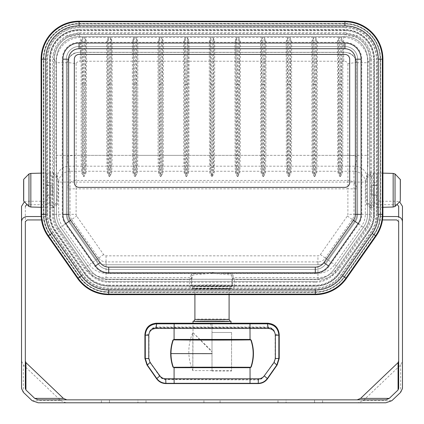 <?xml version="1.0" encoding="UTF-8"?>
<svg xmlns="http://www.w3.org/2000/svg" width="424" height="424" viewBox="0 0 424 424"><rect width="100%" height="100%" fill="white"/><g stroke="black" fill="none" stroke-linecap="round" stroke-linejoin="round"><path stroke-width="0.32" stroke-dasharray="2.12 1.59" d="M46.788 185.823L46.788 194.961L46.788 185.823M46.788 174.291L46.788 207.437L46.788 174.291M52.581 185.823L52.581 194.961L52.581 185.823M377.212 185.823L377.212 194.961L377.212 185.823M377.212 174.291L377.212 207.437L377.212 174.291M400.367 179.591L400.367 200.828M371.419 185.823L371.419 194.961L371.419 185.823M193.01 321.238A18.99 0.334 180 0 1 212.201 320.904A18.99 0.334 180 0 1 230.502 321.164M193.196 332.856L212 351.947L212 370.608L212 351.284L193.01 332.628L193.01 323.141M230.99 323.141L230.99 323.517A18.99 0.334 0 0 1 212 323.846L212 351.947M212 323.846L212 351.284M230.99 323.517A18.99 0.334 0 0 0 212 323.183M212 370.608L192.819 370.608A47.207 47.207 0 0 1 192.819 332.628L192.819 370.608L193.01 332.628M212 288.876A17.093 0.297 0 0 0 229.093 288.58A17.093 0.297 0 0 0 212.18 288.283A17.093 0.297 0 0 0 194.907 288.58A17.093 0.297 0 0 0 212 288.876M212 286.423A18.041 0.313 0 0 0 230.041 286.11A18.041 0.313 0 0 0 212 285.797A18.041 0.313 0 0 0 193.959 286.11A18.041 0.313 0 0 0 212 286.423M212 288.892A18.041 0.313 0 0 0 230.041 288.58A18.041 0.313 0 0 0 212 288.262A18.041 0.313 0 0 0 193.959 288.58A18.041 0.313 0 0 0 212 288.892M146.953 364.937L156.599 378.738M159.896 375.881L150.25 362.218L149.004 358.291L149.004 334.684C149.423 330.503 151.739 328.213 155.942 327.816L268.191 327.816C272.394 328.208 274.704 330.503 275.128 334.684L275.128 358.291L273.883 362.218L264.242 375.881C262.827 377.763 260.93 378.743 258.555 378.817L165.577 378.817C163.214 378.743 161.316 377.768 159.896 375.881L156.7 378.489C158.921 381.558 162.026 383.179 166.007 383.354L258.221 383.582M165.911 383.582L165.577 378.817M267.851 323.215L156.461 323.342C149.502 324.079 145.718 327.869 145.109 334.716L145.109 358.322L147.149 364.82L150.25 362.218M155.942 327.816L156.281 323.215M267.533 378.738L276.983 364.82L279.024 358.322L279.024 334.716C278.409 327.863 274.625 324.074 267.671 323.342L268.191 327.816M273.883 362.218L277.179 364.937M258.555 378.817L258.126 383.354C262.074 383.19 265.18 381.568 267.433 378.489L264.242 375.881M231.562 332.48L231.562 370.391L212 370.391L212 332.48L212 371.069L231.562 371.079L231.562 332.48L212 332.48L231.562 332.48M231.562 371.079L231.562 370.391M212 370.391L212 371.069M275.128 334.684L279.225 334.578M210.723 323.258L210.707 327.715M149.004 334.684L144.907 334.578M275.303 334.653C274.853 330.068 272.346 327.545 267.777 327.084L156.403 327.084C151.824 327.503 149.301 330.036 148.829 334.69L148.829 358.158L150.202 362.509L159.662 376.046C161.189 378.139 163.267 379.231 165.901 379.321L258.195 379.602C260.776 379.353 262.769 378.107 264.178 375.876L273.931 362.515L275.303 358.158L275.303 334.896C274.847 330.312 272.341 327.789 267.777 327.339L156.403 327.339C151.776 327.773 149.253 330.307 148.829 334.934L148.829 358.407L150.202 362.753L159.662 376.3C161.258 378.452 163.341 379.544 165.901 379.581L258.195 379.862C260.85 379.581 262.843 378.335 264.178 376.13L273.931 362.764L275.303 358.407L275.303 334.896M367.502 214.337L367.502 59.18A22.573 22.573 0 0 0 344.929 36.607L79.071 36.607A22.573 22.573 0 0 0 56.498 59.18L56.498 214.337A22.573 22.573 0 0 0 60.579 227.285L90.227 269.622A22.573 22.573 0 0 0 108.714 279.246L315.286 279.246A22.573 22.573 0 0 0 333.773 269.622L363.421 227.285A22.573 22.573 0 0 0 367.502 214.337L367.529 214.337A22.599 22.599 0 0 1 363.442 227.301L333.794 269.637A22.599 22.599 0 0 1 315.286 279.273L108.714 279.273A22.599 22.599 0 0 1 90.206 269.637L60.558 227.301A22.599 22.599 0 0 1 56.471 214.337L56.471 59.18A22.599 22.599 0 0 1 79.071 36.581L344.929 36.581A22.599 22.599 0 0 1 367.529 59.18L367.529 214.337M106.058 255.836L106.058 264.762L317.942 264.762L106.058 264.762A11.883 11.883 0 0 1 96.322 259.695A11.883 11.883 0 0 0 106.058 264.762A11.883 11.883 0 0 1 96.322 259.695L69.335 221.153A11.883 11.883 0 0 1 67.183 214.337L67.183 62.365A12.969 12.969 0 0 1 80.417 52.3L343.583 52.3A12.969 12.969 0 0 1 356.817 62.365L356.817 214.337L356.817 62.365L347.892 63.664A4.044 4.044 0 0 0 343.843 61.226L343.583 52.3A12.969 12.969 0 0 1 356.817 62.365A12.969 12.969 0 0 0 343.583 52.3L80.417 52.3L80.157 61.226A4.044 4.044 0 0 0 76.108 63.664L67.183 62.365A12.969 12.969 0 0 1 80.417 52.3A12.969 12.969 0 0 0 67.183 62.365L67.183 214.337L76.108 214.337A2.957 2.957 0 0 0 76.643 216.033L103.631 254.575A2.957 2.957 0 0 0 106.058 255.836L317.942 255.836A2.957 2.957 0 0 0 320.369 254.575L347.357 216.033A2.957 2.957 0 0 0 347.892 214.337L347.892 188.85L76.108 188.85L76.108 214.337M347.357 216.033L354.665 221.153A11.883 11.883 0 0 0 356.817 214.337A11.883 11.883 0 0 1 354.665 221.153L327.678 259.695L354.665 221.153A11.883 11.883 0 0 0 356.817 214.337L347.892 214.337M320.369 254.575L327.678 259.695A11.883 11.883 0 0 1 317.942 264.762A11.883 11.883 0 0 0 327.678 259.695A11.883 11.883 0 0 1 317.942 264.762L317.942 255.836M56.774 179.294A0.949 0.779 -7.2 0 0 57.722 178.515L57.118 176.029A0.949 0.943 -45.9 0 1 56.175 176.967L53.45 176.967L52.899 174.195L53.398 174.195L56.175 176.967L56.774 179.294C57.754 183.862 57.203 204.686 56.175 203.451L53.45 203.451L53.45 176.967A0.949 0.943 -11.3 0 0 52.502 177.916L52.502 202.508L51.951 205.264L50.053 205.264C50.165 206.737 50.928 207.67 52.343 208.062L52.714 206.207L51.951 205.264L51.951 175.16L52.899 174.195L52.899 173.193A0.949 0.334 -45 0 0 53.345 172.748L52.454 172.34C50.975 172.695 50.175 173.639 50.053 175.16L50.053 205.264M57.118 176.029L54.346 173.246L53.345 172.748M56.148 176.941A0.949 0.943 -45 0 0 57.092 175.997C56.36 171.635 55.979 164.756 55.941 155.348L67.294 155.348L67.294 62.704L55.941 62.704L55.941 155.348M209.265 41.239A0.949 0.7 -1.1 0 0 210.214 40.54L210.733 37.614L209.265 41.239L209.483 166.182A0.949 0.901 -3.1 0 0 210.431 165.281L210.214 40.54L210.755 84.35L210.765 172.091L210.431 165.281M188.055 155.348L187.933 165.281A0.949 0.901 3.1 0 0 188.881 166.182L189.099 41.239L187.344 37.445L188.145 40.54L188.055 155.348L210.309 155.348M162.418 155.348L163.367 155.348L163.463 41.239L161.708 37.445L161.21 53.837L161.025 84.35L161.973 84.35L162.509 40.54L162.291 165.281A0.949 0.901 3.1 0 0 163.245 166.182L163.367 155.348L183.719 155.348L183.846 166.182A0.949 0.901 -3.1 0 0 184.795 165.281L184.578 40.54L185.118 84.35L186.067 84.35L185.876 53.837L185.383 37.445L183.629 41.239L183.719 155.348L184.673 155.348M136.782 155.348L137.731 155.348L137.821 41.239L136.072 37.445L135.574 53.837L135.388 84.35L136.337 84.35L136.873 40.54L136.655 165.281A0.949 0.901 3.1 0 0 137.609 166.182L137.731 155.348L158.083 155.348L158.21 166.182A0.949 0.901 -3.1 0 0 159.159 165.281L158.942 40.54L159.482 84.35L160.431 84.35L160.24 53.837L159.747 37.445L157.993 41.239L158.083 155.348L159.032 155.348M132.357 41.239A0.949 0.7 -1.1 0 0 133.306 40.54L134.111 37.445L110.436 37.445L111.236 40.54A0.949 0.7 1.1 0 0 112.185 41.239L110.436 37.445L109.938 53.837L109.747 84.35L110.701 84.35L111.236 40.54L111.019 165.281A0.949 0.901 3.1 0 0 111.968 166.182L112.095 155.348L132.447 155.348L132.574 166.182A0.949 0.901 -3.1 0 0 133.523 165.281L133.306 40.54L133.846 84.35L134.795 84.35L134.604 53.837L134.111 37.445L132.357 41.239L132.447 155.348L133.396 155.348M85.51 155.348L86.459 155.348L86.549 41.239L84.8 37.445L84.302 53.837L84.111 84.35L85.06 84.35L85.6 40.54L85.383 165.281A0.949 0.901 3.1 0 0 86.332 166.182L86.459 155.348L106.811 155.348L106.938 166.182A0.949 0.901 -3.1 0 0 107.887 165.281L107.67 40.54L108.21 84.35L109.159 84.35L108.968 53.837L108.475 37.445L106.721 41.239L106.811 155.348L107.76 155.348M56.403 177.375A0.949 0.912 -18.5 0 0 57.346 176.501A11.395 10.801 -15.1 0 1 68.672 166.182L81.302 166.182L81.572 171.248L70.034 171.248L68.672 166.182C67.798 164.226 67.342 160.611 67.294 155.348L81.175 155.348L81.302 166.182A0.949 0.901 -3.1 0 0 82.251 165.281L82.033 40.54L82.574 84.35L83.523 84.35L83.332 53.837L82.834 37.445L81.085 41.239L81.175 155.348L82.123 155.348M52.343 208.062L52.899 207.225L52.899 206.228L53.398 206.228L56.175 203.451A0.949 0.943 45 0 1 57.118 204.4C58.146 206.144 58.687 182.813 57.722 178.515L58.682 182.082L58.682 214.337A20.389 20.389 0 0 0 62.37 226.029L89.358 264.571A20.389 20.389 0 0 0 106.058 273.263L106.058 277.603A24.724 24.724 0 0 1 85.802 267.062L58.814 228.52A24.724 24.724 0 0 1 54.346 214.337L54.346 207.172A0.949 0.943 -135 0 0 53.398 206.228L52.899 207.225A0.949 0.334 45 0 1 53.345 207.675L52.454 208.083L52.454 214.337A26.617 26.617 0 0 0 57.267 229.601L84.254 268.143A26.617 26.617 0 0 0 106.058 279.496L189.597 279.496L191.494 278.541A0.949 0.943 -168.7 0 0 190.546 277.598L190.54 277.603A0.949 0.943 45 0 1 191.489 278.547L192.061 275.685C192.448 275.049 195.332 274.561 200.711 274.211L212 273.31L212 272.431L200.17 273.263A0.949 0.535 86.6 0 1 200.711 274.211M67.294 62.704C69.154 55.385 73.506 51.951 80.348 52.406L80.348 37.445C73.161 37.667 67.172 40.434 62.376 45.75C59.879 47.462 54.972 58.793 55.941 62.704L54.346 59.487L52.454 59.487L52.454 172.34L53.398 174.195A0.949 0.943 -45 0 0 54.346 173.246L54.346 59.487C54.765 49.311 59.323 41.859 68.031 37.121L78.922 34.577L78.922 32.712L67.204 35.452L68.031 37.121M210.755 84.35L211.703 84.35L211.019 37.445L187.344 37.445L186.661 84.35L187.609 84.35L188.145 40.54A0.949 0.7 1.1 0 0 189.099 41.239M187.933 165.281L187.599 172.091L186.613 176.57L188.548 172.859L188.881 166.182L209.483 166.182L209.816 172.859L211.746 176.57L211.703 84.35L212.297 84.35C212.286 61.968 212.588 41.059 212.965 37.598L211.035 37.598A0.949 0.933 174.3 0 0 210.882 37.609A0.949 0.88 54.9 0 1 210.733 37.614M185.118 84.35L185.118 167.374L186.661 167.374L186.613 176.57L186.109 176.57L186.067 84.35L186.661 84.35L186.661 167.374L187.609 167.374L187.609 84.35M162.291 165.281L161.963 172.091A0.949 0.768 1.4 0 0 162.911 172.859L163.245 166.182L183.846 166.182L184.18 172.859L186.109 176.57L185.129 172.091L184.795 165.281M136.655 165.281L136.327 172.091A0.949 0.768 1.4 0 0 137.275 172.859L137.609 166.182L158.21 166.182L158.544 172.859L160.473 176.57L160.431 84.35L161.025 84.35L161.025 167.374L161.973 167.374L161.963 172.091L160.977 176.57L162.911 172.859M159.482 84.35L159.482 167.374L161.025 167.374L160.977 176.57L160.473 176.57L159.493 172.091L159.159 165.281M111.019 165.281L110.691 172.091A0.949 0.768 1.4 0 0 111.639 172.859L111.968 166.182L132.574 166.182L132.908 172.859L134.837 176.57L134.795 84.35L135.388 84.35L135.388 167.374L136.337 167.374L136.327 172.091L135.341 176.57L137.275 172.859M133.846 84.35L133.846 167.374L135.388 167.374L135.341 176.57L134.837 176.57L133.857 172.091L133.523 165.281M85.383 165.281L85.054 172.091A0.949 0.768 1.4 0 0 86.003 172.859L86.332 166.182L106.938 166.182L107.272 172.859L109.201 176.57L109.159 84.35L109.747 84.35L109.747 167.374L110.701 167.374L110.691 172.091L109.705 176.57L111.639 172.859M108.21 84.35L108.21 167.374L109.747 167.374L109.705 176.57L109.201 176.57L108.221 172.091L107.887 165.281M82.574 84.35L82.574 167.374L84.111 167.374L84.069 176.57L83.565 176.57L82.521 170.342A0.949 0.901 -3.1 0 1 81.572 171.248L81.636 172.859L83.565 176.57L83.523 84.35L84.111 84.35L84.111 167.374L85.06 167.374L85.054 172.091L84.069 176.57L86.003 172.859M81.085 41.239A0.949 0.7 -1.1 0 0 82.033 40.54L82.834 37.445L80.348 37.445L78.922 34.577L345.078 34.577L345.078 32.712L78.922 32.712M106.721 41.239A0.949 0.7 -1.1 0 0 107.67 40.54L108.475 37.445L84.8 37.445L85.6 40.54A0.949 0.7 1.1 0 0 86.549 41.239M111.146 155.348L112.095 155.348L112.185 41.239M157.993 41.239A0.949 0.7 -1.1 0 0 158.942 40.54L159.747 37.445L136.072 37.445L136.873 40.54A0.949 0.7 1.1 0 0 137.821 41.239M183.629 41.239A0.949 0.7 -1.1 0 0 184.578 40.54L185.383 37.445L161.708 37.445L162.509 40.54A0.949 0.7 1.1 0 0 163.463 41.239M189.597 285.723C189.777 287.44 190.726 288.394 192.443 288.574L192.443 286.677L191.494 285.723L189.597 285.723L189.597 279.496L190.54 277.603L106.058 277.603L106.058 279.496M57.118 204.4L54.346 207.172L53.345 207.675M213.267 37.614A0.949 0.88 125.1 0 1 213.118 37.609A0.949 0.933 5.7 0 0 212.965 37.598L236.656 37.445L235.855 40.54A0.949 0.7 178.9 0 1 234.901 41.239L236.672 37.598C237.048 41.059 237.35 61.968 237.339 84.35L236.391 84.35L235.855 40.54L236.067 165.281A0.949 0.901 176.9 0 1 235.119 166.182L214.518 166.182A0.949 0.901 -176.9 0 1 213.569 165.281L213.786 40.54L212.981 37.445L214.735 41.239L214.518 166.182L214.184 172.859L212.254 176.57L211.746 176.57L210.765 172.091A0.949 0.768 -1.4 0 1 209.816 172.859M79.071 33.533L79.071 34.482A24.698 24.698 0 0 0 54.373 59.18L54.383 214.337A24.698 24.698 0 0 0 58.841 228.504L88.483 270.841A24.698 24.698 0 0 0 108.714 281.372L315.286 281.372L315.286 282.32L108.714 282.32A25.647 25.647 0 0 1 87.71 271.387L58.062 229.045A25.647 25.647 0 0 1 53.424 214.337L53.424 59.18A25.647 25.647 0 0 1 79.071 33.533L344.929 33.533L344.929 34.492L79.071 34.492A24.687 24.687 0 0 0 54.383 59.18L54.383 214.337A24.687 24.687 0 0 0 58.846 228.499L88.494 270.835A24.687 24.687 0 0 0 108.714 281.361L315.286 281.361A24.687 24.687 0 0 0 335.506 270.835L335.506 270.835A24.698 24.698 0 0 1 315.286 281.372L315.286 281.361M344.929 34.492A24.687 24.687 0 0 1 369.617 59.18L369.617 214.337A24.687 24.687 0 0 1 365.154 228.499L335.506 270.835L365.154 228.499M344.929 29.648L79.071 29.648A29.532 29.532 0 0 0 49.534 59.18L49.534 214.337A29.532 29.532 0 0 0 54.876 231.276L84.524 273.618A29.532 29.532 0 0 0 108.714 286.211L315.286 286.211A29.532 29.532 0 0 0 339.476 273.618L369.124 231.276A29.532 29.532 0 0 0 374.466 214.337L374.466 59.18A29.532 29.532 0 0 0 344.929 29.648L344.929 30.703L79.071 30.703A28.477 28.477 0 0 0 50.594 59.18L50.594 214.337A28.477 28.477 0 0 0 55.745 230.672L85.388 273.008A28.477 28.477 0 0 0 108.714 285.151L108.714 286.099A29.426 29.426 0 0 1 84.615 273.554L85.388 273.008M344.929 27.756A31.424 31.424 0 0 1 376.353 59.18L376.353 214.337A31.424 31.424 0 0 1 370.671 232.363L341.023 274.699A31.424 31.424 0 0 1 315.286 288.097L108.714 288.097A31.424 31.424 0 0 1 82.977 274.699L53.329 232.363A31.424 31.424 0 0 1 47.647 214.337L47.647 59.18A31.424 31.424 0 0 1 79.071 27.756L344.929 27.64L79.071 27.756M344.929 27.64A31.54 31.54 0 0 1 376.47 59.18L376.47 214.337A31.54 31.54 0 0 1 370.767 232.426L341.119 274.768A31.54 31.54 0 0 1 315.286 288.214L108.714 288.214A31.54 31.54 0 0 1 82.881 274.768L53.233 232.426A31.54 31.54 0 0 1 47.53 214.337L47.53 59.18A31.54 31.54 0 0 1 79.071 27.64M192.443 288.574L231.557 288.574L231.557 286.677L192.443 286.677L193.015 286.105L212 285.776L230.985 286.105A0.949 0.949 -45 0 0 231.939 285.156L232.506 285.723L232.506 278.541A0.949 0.943 -11.3 0 1 233.454 277.598L233.46 277.603A0.949 0.943 135 0 0 232.511 278.547L231.939 275.685C231.647 275.065 228.764 274.577 223.289 274.211L212 273.31M52.502 177.916L51.951 175.16L50.053 175.16M344.929 23.861L79.071 23.861A35.319 35.319 0 0 0 43.746 59.18L43.746 214.337A35.319 35.319 0 0 0 50.138 234.599L79.781 276.936A35.319 35.319 0 0 0 108.714 291.998L315.286 291.998L108.714 291.998A35.319 35.319 0 0 1 79.781 276.936L50.138 234.599A35.319 35.319 0 0 1 43.746 214.337L43.746 59.18A35.319 35.319 0 0 1 79.071 23.861L344.929 23.861A35.319 35.319 0 0 1 380.254 59.18L380.254 214.337A35.319 35.319 0 0 1 373.862 234.599L344.219 276.936A35.319 35.319 0 0 1 315.286 291.998A35.319 35.319 0 0 0 344.219 276.936L373.862 234.599A35.319 35.319 0 0 0 380.254 214.337L380.254 59.18A35.319 35.319 0 0 0 344.929 23.861M187.609 167.374L187.599 172.091A0.949 0.768 1.4 0 0 188.548 172.859M184.18 172.859A0.949 0.768 -1.4 0 0 185.129 172.091L185.118 167.374M158.544 172.859A0.949 0.768 -1.4 0 0 159.493 172.091L159.482 167.374M132.908 172.859A0.949 0.768 -1.4 0 0 133.857 172.091L133.846 167.374M107.272 172.859A0.949 0.768 -1.4 0 0 108.221 172.091L108.21 167.374M81.636 172.859A0.949 0.768 -1.4 0 0 82.585 172.091L82.574 167.374M214.184 172.859A0.949 0.768 -178.6 0 1 213.235 172.091L212.254 176.57L212.297 167.374L210.755 167.374M236.067 165.281L236.401 172.091L237.387 176.57L235.453 172.859L235.119 166.182L234.901 41.239M240.371 41.239L240.281 155.348L239.82 172.859L237.891 176.57L238.871 172.091L239.327 155.348L239.422 40.54L238.882 84.35L237.933 84.35C237.922 61.968 238.224 41.059 238.601 37.598L240.371 41.239A0.949 0.7 -178.9 0 1 239.422 40.54L238.617 37.445L262.292 37.445L261.491 40.54L261.709 165.281A0.949 0.901 176.9 0 1 260.755 166.182L260.537 41.239L262.308 37.598C262.684 41.059 262.986 61.968 262.975 84.35L262.027 84.35L261.491 40.54A0.949 0.7 178.9 0 1 260.537 41.239M261.709 165.281L262.037 172.091L263.023 176.57L261.089 172.859L260.755 166.182L240.154 166.182A0.949 0.901 -176.9 0 1 239.205 165.281M266.007 41.239L265.917 155.348L265.456 172.859L263.527 176.57L264.507 172.091L264.968 155.348L265.058 40.54L264.518 84.35L263.569 84.35C263.558 61.968 263.861 41.059 264.237 37.598L266.007 41.239A0.949 0.7 -178.9 0 1 265.058 40.54L264.253 37.445L287.928 37.445L287.127 40.54L287.345 165.281A0.949 0.901 176.9 0 1 286.391 166.182L286.179 41.239L287.944 37.598C288.32 41.059 288.622 61.968 288.611 84.35L287.663 84.35L287.127 40.54A0.949 0.7 178.9 0 1 286.179 41.239M287.345 165.281L287.673 172.091L288.659 176.57L286.725 172.859L286.391 166.182L265.79 166.182A0.949 0.901 -176.9 0 1 264.841 165.281M291.643 41.239L291.553 155.348L291.092 172.859L289.163 176.57L290.143 172.091L290.604 155.348L290.694 40.54L290.154 84.35L289.205 84.35C289.2 61.968 289.497 41.059 289.878 37.598L291.643 41.239A0.949 0.7 -178.9 0 1 290.694 40.54L289.889 37.445L313.564 37.445L312.764 40.54L312.981 165.281A0.949 0.901 176.9 0 1 312.032 166.182L311.815 41.239L313.58 37.598C313.956 41.059 314.258 61.968 314.253 84.35L313.299 84.35L312.764 40.54A0.949 0.7 178.9 0 1 311.815 41.239M312.981 165.281L313.31 172.091L314.295 176.57L312.361 172.859L312.032 166.182L291.426 166.182A0.949 0.901 -176.9 0 1 290.477 165.281M317.279 41.239L317.189 155.348L316.728 172.859L314.799 176.57L315.779 172.091L316.24 155.348L316.331 40.54L315.79 84.35L314.841 84.35C314.836 61.968 315.133 41.059 315.514 37.598L317.279 41.239A0.949 0.7 -178.9 0 1 316.331 40.54L315.525 37.445L339.2 37.445L338.4 40.54L338.617 165.281A0.949 0.901 176.9 0 1 337.668 166.182L337.451 41.239L339.216 37.598C339.592 41.059 339.894 61.968 339.889 84.35L338.94 84.35L338.4 40.54A0.949 0.7 178.9 0 1 337.451 41.239M338.617 165.281L338.946 172.091L339.931 176.57L337.997 172.859L337.668 166.182L317.062 166.182A0.949 0.901 -176.9 0 1 316.113 165.281M342.915 41.239L342.825 155.348L342.364 172.859L340.435 176.57L341.415 172.091L341.877 155.348L341.967 40.54L341.426 84.35L340.477 84.35C340.472 61.968 340.769 41.059 341.15 37.598L342.915 41.239A0.949 0.7 -178.9 0 1 341.967 40.54L341.166 37.445L343.652 37.445C358.508 37.672 368.366 50.806 368.059 62.704L368.059 155.348C368.021 164.756 367.64 171.635 366.908 175.997L369.654 173.246L371.546 172.34C373.025 172.695 373.825 173.639 373.947 175.16L373.947 205.264C373.836 206.737 373.072 207.67 371.657 208.062L371.546 214.337A26.617 26.617 0 0 1 366.734 229.601L339.746 268.143A26.617 26.617 0 0 1 317.942 279.496L234.403 279.496L233.46 277.603L317.942 277.603A24.724 24.724 0 0 0 338.198 267.062L365.186 228.52A24.724 24.724 0 0 0 369.654 214.337L369.654 207.172A0.949 0.943 -45 0 1 370.603 206.228L371.101 207.225A0.949 0.334 135 0 0 370.656 207.675L371.546 208.083L370.55 203.451L370.55 176.967A0.949 0.943 -168.7 0 1 371.498 177.916L371.498 202.508L372.049 205.264L373.947 205.264M212 272.431L223.83 273.263C229.548 273.628 232.569 274.121 232.887 274.741A0.949 0.943 168.7 0 0 231.939 275.685L231.939 285.156L212 284.827L192.061 285.156L191.494 285.723L191.494 278.541M370.656 207.675L369.654 207.172L366.882 204.4A0.949 0.943 135 0 1 367.825 203.451L370.603 206.228L371.286 206.207L372.049 205.264L372.049 175.16L371.101 174.195L370.603 174.195L367.825 176.967L367.226 179.294C366.267 185.564 366.707 203.075 367.825 203.451L370.55 203.451A0.949 0.943 168.7 0 0 371.498 202.508M367.226 179.294A0.949 0.779 -172.8 0 1 366.278 178.515L366.908 175.997A0.949 0.943 -135 0 0 367.852 176.941M341.479 170.342A0.949 0.901 -176.9 0 0 342.428 171.248L353.966 171.248L355.328 166.182C356.197 164.268 356.658 160.654 356.706 155.348L368.059 155.348M341.749 165.281A0.949 0.901 -176.9 0 0 342.698 166.182L355.328 166.182A11.395 10.801 -164.9 0 1 366.654 176.501A0.949 0.912 -161.5 0 0 367.597 177.375M341.877 155.348L356.706 155.348L356.706 62.704L368.059 62.704L369.654 59.487C369.283 49.354 364.725 41.897 355.969 37.121L345.078 34.577L343.652 37.445L343.652 52.406L341.877 52.406M366.882 176.029A0.949 0.943 -134.1 0 0 367.825 176.967L370.55 176.967L371.101 174.195L371.101 173.193L370.603 174.195A0.949 0.943 -135 0 1 369.654 173.246L369.654 59.487L371.546 59.487L371.546 172.34L371.101 173.193A0.949 0.334 -135 0 1 370.656 172.748M214.735 41.239A0.949 0.7 -178.9 0 1 213.786 40.54L213.246 84.35L213.235 172.091L213.569 165.281M238.882 84.35L238.882 167.374L237.339 167.374L237.387 176.57L237.891 176.57L237.933 84.35L237.339 84.35L237.339 167.374L236.391 167.374L236.391 84.35M264.518 84.35L264.518 167.374L262.975 167.374L263.023 176.57L263.527 176.57L263.569 84.35L262.975 84.35L262.975 167.374L262.027 167.374L262.027 84.35M290.154 84.35L290.154 167.374L288.611 167.374L288.659 176.57L289.163 176.57L289.205 84.35L288.611 84.35L288.611 167.374L287.663 167.374L287.663 84.35M315.79 84.35L315.79 167.374L314.253 167.374L314.295 176.57L314.799 176.57L314.841 84.35L314.253 84.35L314.253 167.374L313.299 167.374L313.299 84.35M341.426 84.35L341.426 167.374L339.889 167.374L339.931 176.57L340.435 176.57L340.477 84.35L339.889 84.35L339.889 167.374L338.94 167.374L338.94 84.35M356.706 62.704C354.846 55.385 350.494 51.951 343.652 52.406M230.985 286.105L231.557 286.677L232.506 285.723L234.403 285.723L234.403 279.496L232.511 278.547M371.498 177.916L372.049 175.16L373.947 175.16M236.391 167.374L236.401 172.091A0.949 0.768 178.6 0 1 235.453 172.859M239.82 172.859A0.949 0.768 -178.6 0 1 238.871 172.091L238.882 167.374M262.027 167.374L262.037 172.091A0.949 0.768 178.6 0 1 261.089 172.859M265.456 172.859A0.949 0.768 -178.6 0 1 264.507 172.091L264.518 167.374M287.663 167.374L287.673 172.091A0.949 0.768 178.6 0 1 286.725 172.859M291.092 172.859A0.949 0.768 -178.6 0 1 290.143 172.091L290.154 167.374M313.299 167.374L313.31 172.091A0.949 0.768 178.6 0 1 312.361 172.859M316.728 172.859A0.949 0.768 -178.6 0 1 315.779 172.091L315.79 167.374M338.94 167.374L338.946 172.091A0.949 0.768 178.6 0 1 337.997 172.859M342.364 172.859A0.949 0.768 -178.6 0 1 341.415 172.091L341.426 167.374M366.882 204.4C365.854 206.144 365.313 182.813 366.278 178.515L365.318 182.082L365.318 214.337A20.389 20.389 0 0 1 361.63 226.029L334.642 264.571A20.389 20.389 0 0 1 317.942 273.263L223.83 273.263A0.949 0.535 93.4 0 0 223.289 274.211M76.108 63.664L76.108 155.348L347.892 155.348L347.892 63.664M103.631 254.575L96.322 259.695L69.335 221.153A11.883 11.883 0 0 1 67.183 214.337A11.883 11.883 0 0 0 69.335 221.153L76.643 216.033M356.817 156.869C356.308 155.968 353.335 155.46 347.892 155.348L347.892 180.444A8.925 8.406 0 0 1 356.817 188.85L347.892 188.85L347.892 180.444L76.108 180.444A8.925 8.406 -0 0 0 67.183 188.85L76.108 188.85L76.108 155.348C70.665 155.46 67.692 155.968 67.183 156.869M341.866 275.287L371.509 232.951A32.447 32.447 0 0 0 377.376 214.337L377.376 59.18A32.447 32.447 0 0 0 344.929 26.733L79.071 26.733A32.447 32.447 0 0 0 46.624 59.18L46.624 214.337A32.447 32.447 0 0 0 52.491 232.951L82.134 275.287A32.447 32.447 0 0 0 108.714 289.126L315.286 289.126A32.447 32.447 0 0 0 341.866 275.287L344.097 276.851A35.171 35.171 0 0 1 315.286 291.85L108.714 291.85A35.171 35.171 0 0 1 79.903 276.851L50.26 234.509A35.171 35.171 0 0 1 43.9 214.337L43.9 59.18A35.171 35.171 0 0 1 79.071 24.009L344.929 24.009A35.171 35.171 0 0 1 380.1 59.18L380.1 214.337A35.171 35.171 0 0 1 373.74 234.509L344.097 276.851L344.526 277.153L374.175 234.811A35.701 35.701 0 0 0 380.63 214.337L380.63 59.18A35.701 35.701 0 0 0 344.929 23.479L79.071 23.479A35.701 35.701 0 0 0 43.37 59.18L43.37 214.337A35.701 35.701 0 0 0 49.825 234.811L79.474 277.153A35.701 35.701 0 0 0 108.714 292.375L315.286 292.375A35.701 35.701 0 0 0 344.526 277.153M325.706 263.972L355.354 221.635A12.725 12.725 0 0 0 357.655 214.337L357.655 59.18A12.725 12.725 0 0 0 344.929 46.455L79.071 46.455A12.725 12.725 0 0 0 66.345 59.18L66.345 214.337A12.725 12.725 0 0 0 68.646 221.635L98.294 263.972A12.725 12.725 0 0 0 108.714 269.399L315.286 269.399A12.725 12.725 0 0 0 325.706 263.972L355.354 221.635A12.725 12.725 0 0 0 357.655 214.337L357.655 59.18A12.725 12.725 0 0 0 344.929 46.455L79.071 46.455A12.725 12.725 0 0 0 66.345 59.18L66.345 214.337A12.725 12.725 0 0 0 68.646 221.635L98.294 263.972A12.725 12.725 0 0 0 108.714 269.399L315.286 269.399A12.725 12.725 0 0 0 325.706 263.972L329.072 266.33A16.833 16.833 0 0 1 315.286 273.507L108.714 273.507A16.833 16.833 0 0 1 94.928 266.33L65.28 223.989A16.833 16.833 0 0 1 62.238 214.337L62.238 59.18A16.833 16.833 0 0 1 79.071 42.347L344.929 42.347A16.833 16.833 0 0 1 361.762 59.18L361.762 214.337A16.833 16.833 0 0 1 358.72 223.989L329.072 266.33M100.159 262.668A10.446 10.446 0 0 0 108.714 267.12L315.286 267.12A10.446 10.446 0 0 0 323.841 262.668L353.484 220.326A10.446 10.446 0 0 0 355.376 214.337L355.376 59.18A10.446 10.446 0 0 0 344.929 48.734L79.071 48.734A10.446 10.446 0 0 0 68.624 59.18L68.624 214.337A10.446 10.446 0 0 0 70.517 220.326L100.159 262.668M79.071 187.36L344.929 187.36A4.749 4.749 0 0 0 349.678 182.617L349.678 59.18A4.749 4.749 0 0 0 344.929 54.431L79.071 54.431A4.749 4.749 0 0 0 74.322 59.18L74.322 182.617A4.749 4.749 0 0 0 79.071 187.36L344.929 187.36A4.749 4.749 0 0 0 349.678 182.617L349.678 59.18A4.749 4.749 0 0 0 344.929 54.431L79.071 54.431A4.749 4.749 0 0 0 74.322 59.18L74.322 182.617A4.749 4.749 0 0 0 79.071 187.36M344.929 30.125L79.071 30.125A29.055 29.055 0 0 0 50.016 59.18L50.016 214.337A29.055 29.055 0 0 0 55.268 231.001L84.917 273.342A29.055 29.055 0 0 0 108.714 285.728L315.286 285.728A29.055 29.055 0 0 0 339.083 273.342L368.732 231.001A29.055 29.055 0 0 0 373.984 214.337L373.984 59.18A29.055 29.055 0 0 0 344.929 30.125L79.071 30.125A29.055 29.055 0 0 0 50.016 59.18L50.016 214.337A29.055 29.055 0 0 0 55.268 231.001L84.917 273.342A29.055 29.055 0 0 0 108.714 285.728L315.286 285.728A29.055 29.055 0 0 0 339.083 273.342L368.732 231.001A29.055 29.055 0 0 0 373.984 214.337L373.984 59.18A29.055 29.055 0 0 0 344.929 30.125M382.846 216.537L379.114 216.537L377.212 214.841L377.212 197.854L373.417 197.854L373.417 214.841C373.751 217.936 375.653 219.632 379.114 219.934L382.496 219.934M41.504 219.934L44.886 219.934C48.347 219.632 50.249 217.936 50.583 214.841L50.583 199.55C50.249 202.646 48.347 204.347 44.886 204.649L26.638 204.734M50.583 197.854L46.788 197.854L46.788 214.841L44.886 216.537L41.155 216.537M402.471 221.635L402.471 361.084L400.659 364.937L363.177 400.696L357.898 402.789M385.824 402.789L38.176 402.789M66.102 402.789L60.823 400.696L23.341 364.937L21.529 361.084M24.263 201.994L27.226 201.252L44.886 201.252L46.788 199.55L46.788 182.569L50.583 182.569M25.329 206.345L25.329 388.453M38.176 399.848L385.824 399.848M398.671 221.635L398.671 216.828M397.362 204.734L379.114 204.649C375.653 204.347 373.751 202.646 373.417 199.55L373.417 197.854M373.417 182.569L377.212 182.569L377.212 199.55L379.114 201.252L396.774 201.252L399.737 201.994M32.139 400.696L60.823 400.696M109.456 402.789L137.938 402.789L109.456 402.789L109.456 399.848L101.384 399.848L137.938 399.848L109.456 399.848L109.456 402.789M137.938 402.789L146.01 402.789L137.938 402.789L137.938 399.848L146.01 399.848L137.938 399.848L137.938 402.789M212 402.789L220.072 402.789L212 402.789M314.544 402.789L286.062 402.789L314.544 402.789L314.544 399.848L322.616 399.848L286.062 399.848L314.544 399.848L314.544 402.789M286.062 402.789L277.99 402.789L286.062 402.789L286.062 399.848L277.99 399.848L286.062 399.848L286.062 402.789M23.341 364.937L23.341 392.301M363.177 400.696L391.861 400.696M400.659 364.937L400.659 392.301M377.212 188.002L377.212 195.146L377.212 188.002M377.212 182.569L377.212 197.854M373.417 188.002L373.417 195.146L373.417 188.002M212 399.848L220.072 399.848L212 399.848M50.583 188.002L50.583 195.146L50.583 188.002M46.788 188.002L46.788 195.146L46.788 188.002M46.788 197.854L46.788 182.569M30.835 207.018L30.835 173.405M28.965 206.467L28.965 173.957M23.712 201.114L23.712 179.31M393.165 173.405L393.165 207.018M395.036 173.957L395.036 206.467M400.288 179.31L400.288 201.114M229.093 319.336A17.093 0.297 0 0 0 212.18 319.039A17.093 0.297 0 0 0 194.907 319.336M149.004 358.291L144.907 358.444M279.225 358.444L275.128 358.291M80.348 52.406L82.123 52.406M85.06 167.374L85.06 84.35M85.51 52.406L107.76 52.406M110.701 167.374L110.701 84.35M111.146 52.406L133.396 52.406M136.337 167.374L136.337 84.35M136.782 52.406L159.032 52.406M161.973 167.374L161.973 84.35M162.418 52.406L184.673 52.406M188.055 52.406L210.309 52.406M52.714 206.207L53.45 203.451A0.949 0.943 11.3 0 1 52.502 202.508M187.657 170.342A0.949 0.901 3.1 0 0 188.606 171.248L209.758 171.248A0.949 0.901 -3.1 0 0 210.707 170.342M162.021 170.342A0.949 0.901 3.1 0 0 162.97 171.248L184.122 171.248A0.949 0.901 -3.1 0 0 185.071 170.342M136.385 170.342A0.949 0.901 3.1 0 0 137.334 171.248L158.481 171.248A0.949 0.901 -3.1 0 0 159.435 170.342M110.749 170.342A0.949 0.901 3.1 0 0 111.698 171.248L132.845 171.248A0.949 0.901 -3.1 0 0 133.793 170.342M85.113 170.342A0.949 0.901 3.1 0 0 86.061 171.248L107.208 171.248A0.949 0.901 -3.1 0 0 108.157 170.342M82.521 170.342L82.251 165.281M70.034 171.248A11.395 10.801 -15.1 0 0 58.682 182.082L70.034 182.082L70.034 171.248M82.553 37.614A0.949 0.88 54.9 0 0 82.701 37.609A0.949 0.933 174.3 0 1 82.85 37.598L84.784 37.598A0.949 0.933 -174.3 0 1 84.933 37.609A0.949 0.88 -54.9 0 0 85.086 37.614M108.189 37.614A0.949 0.88 54.9 0 0 108.337 37.609A0.949 0.933 174.3 0 1 108.486 37.598L110.42 37.598A0.949 0.933 -174.3 0 1 110.569 37.609A0.949 0.88 -54.9 0 0 110.722 37.614M133.825 37.614A0.949 0.88 54.9 0 0 133.973 37.609A0.949 0.933 174.3 0 1 134.122 37.598L136.056 37.598A0.949 0.933 -174.3 0 1 136.205 37.609A0.949 0.88 -54.9 0 0 136.358 37.614M159.461 37.614A0.949 0.88 54.9 0 0 159.609 37.609A0.949 0.933 174.3 0 1 159.763 37.598L161.692 37.598A0.949 0.933 -174.3 0 1 161.841 37.609A0.949 0.88 -54.9 0 0 161.994 37.614M185.097 37.614A0.949 0.88 54.9 0 0 185.246 37.609A0.949 0.933 174.3 0 1 185.399 37.598L187.328 37.598A0.949 0.933 -174.3 0 1 187.482 37.609A0.949 0.88 -54.9 0 0 187.631 37.614M193.015 286.105A0.949 0.949 -135 0 1 192.061 285.156L192.061 275.685A0.949 0.943 11.3 0 0 191.113 274.741C191.431 274.121 194.452 273.628 200.17 273.263L106.058 273.263L106.058 261.915A9.037 9.037 0 0 1 98.654 258.062L84.254 268.143M98.654 258.062L71.667 219.521L57.267 229.601M71.667 219.521A9.037 9.037 0 0 1 70.034 214.337L52.454 214.337M191.113 274.741L190.546 277.598M58.062 229.045L58.846 228.499M88.483 270.841L87.71 271.387M84.524 273.618L54.966 231.213L55.745 230.672M54.876 231.276L54.966 231.213A29.426 29.426 0 0 1 49.645 214.337L50.594 214.337M49.534 214.337L49.645 59.18L50.594 59.18M49.534 59.18L49.645 59.18A29.426 29.426 0 0 1 79.071 29.754L79.071 30.703M53.424 59.18L54.373 59.18M53.424 214.337L54.373 214.337M108.714 282.32L108.714 281.361M315.286 282.32A25.647 25.647 0 0 0 336.29 271.387L365.939 229.045A25.647 25.647 0 0 0 370.576 214.337L370.576 59.18L369.617 59.18A24.698 24.698 0 0 0 344.929 34.482L79.071 34.492M108.714 285.151L315.286 285.151L315.286 286.099L108.714 286.211M79.071 29.648L344.929 29.754A29.426 29.426 0 0 1 374.355 59.18L373.406 59.18L373.406 214.337A28.477 28.477 0 0 1 368.255 230.672L338.612 273.008A28.477 28.477 0 0 1 315.286 285.151M338.612 273.008L339.386 273.554A29.426 29.426 0 0 1 315.286 286.099L315.286 286.211M67.204 35.452C57.812 40.614 52.899 48.628 52.454 59.487M234.403 285.723C234.223 287.44 233.274 288.394 231.557 288.574M345.078 32.712L356.796 35.452C366.188 40.614 371.101 48.628 371.546 59.487M338.914 37.614A0.949 0.88 -125.1 0 0 339.067 37.609A0.949 0.933 -5.7 0 1 339.216 37.598L341.15 37.598A0.949 0.933 5.7 0 1 341.299 37.609A0.949 0.88 125.1 0 0 341.447 37.614M313.278 37.614A0.949 0.88 -125.1 0 0 313.431 37.609A0.949 0.933 -5.7 0 1 313.58 37.598L315.514 37.598A0.949 0.933 5.7 0 1 315.663 37.609A0.949 0.88 125.1 0 0 315.811 37.614M287.642 37.614A0.949 0.88 -125.1 0 0 287.795 37.609A0.949 0.933 -5.7 0 1 287.944 37.598L289.878 37.598A0.949 0.933 5.7 0 1 290.027 37.609A0.949 0.88 125.1 0 0 290.175 37.614M262.006 37.614A0.949 0.88 -125.1 0 0 262.159 37.609A0.949 0.933 -5.7 0 1 262.308 37.598L264.237 37.598A0.949 0.933 5.7 0 1 264.391 37.609A0.949 0.88 125.1 0 0 264.539 37.614M236.369 37.614A0.949 0.88 -125.1 0 0 236.518 37.609A0.949 0.933 -5.7 0 1 236.672 37.598L238.601 37.598A0.949 0.933 5.7 0 1 238.754 37.609A0.949 0.88 125.1 0 0 238.903 37.614M213.293 170.342A0.949 0.901 -176.9 0 0 214.242 171.248L235.394 171.248A0.949 0.901 176.9 0 0 236.343 170.342M238.929 170.342A0.949 0.901 -176.9 0 0 239.878 171.248L261.03 171.248A0.949 0.901 176.9 0 0 261.979 170.342M264.565 170.342A0.949 0.901 -176.9 0 0 265.519 171.248L286.666 171.248A0.949 0.901 176.9 0 0 287.615 170.342M290.207 170.342A0.949 0.901 -176.9 0 0 291.156 171.248L312.303 171.248A0.949 0.901 176.9 0 0 313.251 170.342M315.843 170.342A0.949 0.901 -176.9 0 0 316.792 171.248L337.939 171.248A0.949 0.901 176.9 0 0 338.887 170.342M317.942 279.496L317.942 261.915A9.037 9.037 0 0 0 325.346 258.062L352.333 219.521A9.037 9.037 0 0 0 353.966 214.337L353.966 171.248A11.395 10.801 -164.9 0 1 365.318 182.082L70.034 182.082L70.034 214.337M317.942 261.915L106.058 261.915M213.246 167.374L212.297 167.374L212.297 84.35L213.246 84.35M344.929 30.703A28.477 28.477 0 0 1 373.406 59.18M370.576 59.18A25.647 25.647 0 0 0 344.929 33.533M235.945 155.348L213.691 155.348M261.582 155.348L239.327 155.348M287.218 155.348L264.968 155.348M312.854 155.348L290.604 155.348M338.49 155.348L316.24 155.348M338.49 52.406L316.24 52.406M312.854 52.406L290.604 52.406M287.218 52.406L264.968 52.406M261.582 52.406L239.327 52.406M235.945 52.406L213.691 52.406M325.346 258.062L339.746 268.143M352.333 219.521L366.734 229.601M353.966 214.337L371.546 214.337M232.887 274.741L233.454 277.598M369.627 59.18L369.617 214.337A24.698 24.698 0 0 1 365.159 228.504L365.939 229.045M339.476 273.618L369.034 231.213L368.255 230.672M369.124 231.276L369.034 231.213A29.426 29.426 0 0 0 374.355 214.337L373.406 214.337M374.466 214.337L374.466 59.18M370.576 214.337L369.627 214.337M336.29 271.387L335.517 270.841M371.657 208.062L371.286 206.207M356.796 35.452L355.969 37.121M343.843 61.226L80.157 61.226M374.175 234.811L371.509 232.951M52.491 232.951L49.825 234.811M82.134 275.287L79.474 277.153M358.72 223.989L355.354 221.635M68.646 221.635L65.28 223.989M98.294 263.972L94.928 266.33M108.714 289.126L108.714 292.375M108.714 269.399L108.714 273.507M46.624 214.337L43.37 214.337M66.345 214.337L62.238 214.337M43.37 59.18L46.624 59.18M62.238 59.18L66.345 59.18M79.071 23.479L79.071 26.733M79.071 42.347L79.071 46.455M344.929 23.479L344.929 26.733M344.929 42.347L344.929 46.455M380.63 59.18L377.376 59.18M361.762 59.18L357.655 59.18M380.63 214.337L377.376 214.337M361.762 214.337L357.655 214.337M315.286 289.126L315.286 292.375M315.286 269.399L315.286 273.507M41.091 207.288L46.788 207.437M41.091 173.135L46.788 172.987M52.581 185.463L46.788 185.463M52.581 194.961L46.788 194.961M382.909 173.135L377.212 172.987M382.909 207.288L377.212 207.437M371.419 194.961L377.212 194.961M371.419 185.463L377.212 185.463M230.582 321.18L212.201 320.904L193.418 321.18M229.093 294.654L229.093 288.58M194.907 294.654L194.907 288.58M193.959 286.11L193.959 288.58M230.041 286.11L230.041 288.58M322.616 402.789L322.616 399.848M277.99 402.789L277.99 399.848M220.072 402.789L220.072 399.848M203.928 402.789L203.928 399.848M101.384 402.789L101.384 399.848M146.01 402.789L146.01 399.848M373.417 173.119L377.212 173.119M50.583 173.119L46.788 173.119M46.788 195.146L50.583 195.146M46.788 185.272L50.583 185.272M373.417 195.146L377.212 195.146M373.417 185.272L377.212 185.272"/><path stroke-width="0.64" d="M23.633 180.396L23.633 200.828L23.633 180.396M400.288 179.31L400.288 201.114L400.367 179.591L395.036 173.957L395.036 206.467L393.165 207.018L393.165 173.405L382.909 173.135M230.99 323.141L230.99 321.238A18.99 0.334 180 0 1 211.799 321.567A18.99 0.334 180 0 1 193.01 321.238L193.01 323.141M230.502 321.164A18.99 0.334 180 0 1 230.99 321.238M275.361 358.55L279.225 358.418L277.179 364.937L267.533 378.738C265.223 381.86 262.122 383.476 258.221 383.582L165.911 383.582C162.021 383.481 158.921 381.865 156.599 378.738L146.953 364.937L144.907 358.444L145.284 358.519L145.284 335.183C145.898 328.293 149.704 324.508 156.7 323.825L267.433 323.825C274.434 324.519 278.239 328.303 278.849 335.183L278.849 358.519L276.787 365.053L267.364 378.468C265.085 381.574 261.974 383.19 258.031 383.317L166.102 383.317C162.122 383.142 159.011 381.526 156.769 378.468L147.345 365.053L145.284 358.519L148.771 358.55L150.059 362.451L159.885 375.865C161.332 377.72 163.267 378.685 165.694 378.759L174.084 378.754L174.084 367.688L250.049 367.688L250.049 378.754L258.439 378.759C260.855 378.69 262.795 377.726 264.247 375.865L274.074 362.451L275.361 358.55L275.361 335.214C274.911 331.059 272.542 328.807 268.249 328.452L155.884 328.452C151.596 328.801 149.227 331.054 148.771 335.214L148.771 358.55M148.771 335.214L145.284 335.183L144.907 334.578C145.591 327.699 149.381 323.909 156.276 323.215L267.857 323.215C274.736 323.899 278.526 327.683 279.225 334.578L278.849 335.183L275.361 335.214M144.907 334.647L144.907 358.418M279.225 358.418L279.225 334.647M258.221 383.582L258.439 378.759M173.22 366.951L173.676 367.269A92.856 0.922 180 0 1 250.457 367.269L250.913 366.951A41.086 41.08 180 0 0 250.913 340.207L250.457 339.889A92.856 2.321 180 0 1 173.676 339.889L173.22 340.207A41.086 41.08 0 0 0 173.22 366.951L173.676 367.269M249.98 323.867L250.049 339.433L174.084 339.433L174.084 328.494M174.084 339.433L172.95 340.075C169.939 349.063 169.939 358.057 172.95 367.051L174.084 367.688M174.153 383.317L174.084 378.754L250.049 378.754M250.049 367.688L251.183 367.051C254.193 358.057 254.193 349.063 251.183 340.075L250.049 339.433M174.121 328.494L174.153 323.867M268.249 328.452L267.433 323.825L267.857 323.215M155.884 328.452L156.7 323.825L156.276 323.215M274.074 362.451L276.787 365.053L277.169 364.953M150.059 362.451L147.345 365.053L146.964 364.953M264.247 375.865L267.544 378.717M159.885 375.865L156.589 378.717M165.694 378.759L165.911 383.582M250.001 383.317L250.033 378.754M251.183 367.051L250.913 366.951M173.845 367.688L173.867 367.672A92.39 0.917 0 0 1 250.266 367.672L251.167 367.036A41.351 41.351 0 0 0 251.167 340.117L250.913 340.207M251.183 340.075L250.266 339.481L250.457 339.889M172.95 340.075L173.22 340.207M173.676 339.889L173.867 339.481L172.966 340.117A41.351 41.351 180 0 0 172.966 367.036L172.95 367.051M250.287 367.688L250.457 367.269M344.929 21.2L344.929 25.832L79.071 25.832A33.348 33.348 0 0 0 45.723 59.18L45.723 214.337L41.653 214.337L41.653 59.18A37.418 37.418 0 0 1 79.071 21.762L344.929 21.762A37.418 37.418 0 0 1 382.347 59.18L382.347 214.337A37.418 37.418 0 0 1 375.579 235.797L345.931 278.139A37.418 37.418 0 0 1 315.286 294.092L108.714 294.092A37.418 37.418 0 0 1 78.069 278.139L48.421 235.797A37.418 37.418 0 0 1 41.653 214.337L41.091 214.337A37.98 37.98 0 0 0 47.96 236.12L77.603 278.462A37.98 37.98 0 0 0 108.714 294.654L315.286 294.654A37.98 37.98 0 0 0 346.397 278.462L376.04 236.12A37.98 37.98 0 0 0 382.909 214.337L382.909 59.18A37.98 37.98 0 0 0 344.929 21.2L79.071 21.2A37.98 37.98 0 0 0 41.091 59.18L41.091 214.337M344.929 25.832A33.348 33.348 0 0 1 378.277 59.18L378.277 214.337A33.348 33.348 0 0 1 372.246 233.465L342.597 275.801A33.348 33.348 0 0 1 315.286 290.021L315.286 294.654M45.723 214.337A33.348 33.348 0 0 0 51.755 233.465L81.403 275.801A33.348 33.348 0 0 0 108.714 290.021L315.286 290.021M100.159 262.668L95.495 265.933A16.144 16.144 0 0 0 108.714 272.817L315.286 272.817A16.144 16.144 0 0 0 328.505 265.933L358.153 223.596L353.484 220.326L323.841 262.668A10.446 10.446 0 0 1 315.286 267.12L108.714 267.12A10.446 10.446 0 0 1 100.159 262.668L70.517 220.326L65.847 223.596A16.144 16.144 0 0 1 62.927 214.337L62.927 59.18A16.144 16.144 0 0 1 79.071 43.036L344.929 43.036A16.144 16.144 0 0 1 361.073 59.18L361.073 214.337L355.376 214.337L355.376 59.18A10.446 10.446 0 0 0 344.929 48.734L79.071 48.734A10.446 10.446 0 0 0 68.624 59.18L68.624 214.337A10.446 10.446 0 0 0 70.517 220.326M358.153 223.596A16.144 16.144 0 0 0 361.073 214.337M353.484 220.326A10.446 10.446 0 0 0 355.376 214.337M95.495 265.933L65.847 223.596M79.071 187.36L344.929 187.36A4.749 4.749 0 0 0 349.678 182.617L349.678 59.18A4.749 4.749 0 0 0 344.929 54.431L79.071 54.431A4.749 4.749 0 0 0 74.322 59.18L74.322 182.617A4.749 4.749 0 0 0 79.071 187.36L344.929 187.36A4.749 4.749 0 0 0 349.678 182.617L349.678 59.18A4.749 4.749 0 0 0 344.929 54.431L79.071 54.431A4.749 4.749 0 0 0 74.322 59.18L74.322 182.617A4.749 4.749 0 0 0 79.071 187.36M41.155 216.537L27.226 216.537C23.765 216.839 21.868 218.54 21.529 221.635L21.529 388.453L23.341 392.301L32.139 400.696L38.176 402.789L385.824 402.789L391.861 400.696L400.659 392.301L402.471 388.453L402.471 221.635C402.132 218.54 400.235 216.839 396.774 216.537L382.846 216.537M382.496 219.934L396.774 219.934L398.671 221.635L398.671 388.453L398.067 389.99L389.269 398.39L385.824 399.848L38.176 399.848L34.731 398.39L25.933 389.99L25.329 388.453L25.329 221.635L27.226 219.934L41.504 219.934M357.898 402.789L357.141 402.789M66.86 402.789L66.102 402.789M21.529 361.084L21.529 206.345L24.263 201.994M26.638 204.734L25.329 206.345M25.329 361.084L25.933 362.626L63.415 398.39L66.86 399.848M357.141 399.848L360.586 398.39L398.067 362.626L398.671 361.084L398.671 221.635M398.671 216.828L398.671 206.345L397.362 204.734M399.737 201.994L402.471 206.345L402.471 221.635M398.067 362.626L398.067 389.99M360.586 398.39L389.269 398.39M63.415 398.39L34.731 398.39M25.933 362.626L25.933 389.99M41.091 173.135L30.835 173.405L30.835 207.018L41.091 207.288M30.835 173.405L28.965 173.957L28.965 206.467L30.835 207.018M28.965 173.957L23.712 179.31L23.712 201.114L28.965 206.467M193.519 321.164L193.418 321.18C193.651 321.609 194.15 320.995 194.907 319.336A17.093 0.297 0 0 0 211.82 319.638A17.093 0.297 0 0 0 229.093 319.336C229.85 320.995 230.349 321.604 230.582 321.18L230.582 321.175M212.069 353.648A94.091 0.71 180 0 1 170.983 353.579M250.287 339.433L250.266 339.481A92.39 2.311 0 0 1 173.867 339.481L173.845 339.433M342.597 275.801L346.397 278.462M376.04 236.12L372.246 233.465M382.909 214.337L378.277 214.337M382.909 59.18L378.277 59.18M108.714 290.021L108.714 294.654M81.403 275.801L77.603 278.462M79.071 21.2L79.071 25.832M51.755 233.465L47.96 236.12M41.091 59.18L45.723 59.18M323.841 262.668L328.505 265.933M315.286 267.12L315.286 272.817M361.073 59.18L355.376 59.18M108.714 267.12L108.714 272.817M344.929 43.036L344.929 48.734M79.071 43.036L79.071 48.734M62.927 59.18L68.624 59.18M68.624 214.337L62.927 214.337M23.712 201.114L23.633 200.828M23.712 179.31L23.633 179.591M393.165 207.018L382.909 207.288M393.165 173.405L395.036 173.957M400.288 201.114L395.036 206.467M229.093 319.336L229.093 294.654M194.907 319.336L194.907 294.654M66.473 402.8L44.154 402.789M357.527 402.8L379.846 402.789"/></g></svg>
